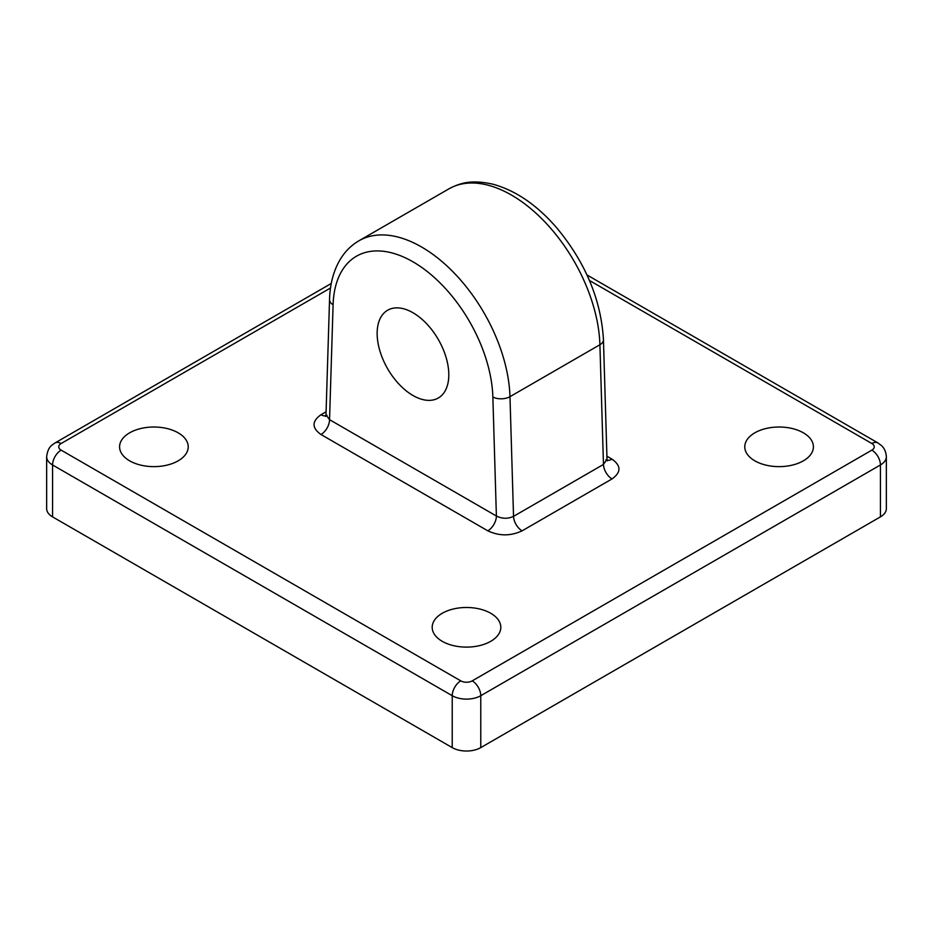 <?xml version="1.0" encoding="UTF-8"?>
<svg xmlns="http://www.w3.org/2000/svg" width="933" height="933" viewBox="0 0 933 933"><rect width="100%" height="100%" fill="white"/><g stroke="black" fill="none" stroke-linecap="round" stroke-linejoin="round"><path stroke-width="1.4" d="M129.64 460.832A34.311 19.815 180 0 1 119.587 446.825A34.311 19.815 180 0 1 140.778 428.527A34.311 19.815 180 0 1 178.168 432.819A34.311 19.815 180 0 1 188.221 446.825A34.311 19.815 180 0 1 167.042 465.124A34.311 19.815 180 0 1 129.64 460.832M442.23 641.309A34.311 19.815 180 0 1 432.189 627.303A34.311 19.815 180 0 1 453.368 608.992A34.311 19.815 180 0 1 490.77 613.296A34.311 19.815 180 0 1 500.811 627.303A34.311 19.815 180 0 1 479.632 645.601A34.311 19.815 180 0 1 442.23 641.309M754.832 460.832A34.311 19.815 180 0 1 744.779 446.825A34.311 19.815 180 0 1 765.958 428.527A34.311 19.815 180 0 1 803.36 432.819A34.311 19.815 180 0 1 813.413 446.825A34.311 19.815 180 0 1 792.222 465.124A34.311 19.815 180 0 1 754.832 460.832M412.969 312.742A50.662 29.25 -120 0 0 387.638 310.234A50.662 29.25 -120 0 0 379.871 350.831A50.662 29.25 -120 0 0 412.969 395.487A50.662 29.25 -120 0 0 438.312 397.994A50.662 29.25 -120 0 0 446.079 357.397A50.662 29.25 -120 0 0 412.969 312.742M52.563 516.87L452.225 747.613L452.225 695.703L52.563 464.961L52.563 516.87A20.188 11.651 180 0 1 46.65 508.637L46.65 456.715A20.188 11.651 180 0 0 52.563 464.961A12.117 6.998 -60 0 1 61.123 450.126L460.785 680.868A8.07 4.665 0 0 0 472.215 680.868L871.877 450.126A8.07 4.665 0 0 0 871.877 443.525L589.446 280.471M480.775 747.613L880.437 516.87L880.437 464.961L480.775 695.703L480.775 747.613A20.188 11.651 180 0 1 452.225 747.613M871.877 450.126A12.117 6.998 -120 0 1 880.437 464.961A20.188 11.651 180 0 0 886.35 456.715L886.35 508.637A20.188 11.651 180 0 1 880.437 516.87M606.916 456.202L612.013 459.141C621.261 465.742 621.261 472.331 612.025 478.921L522.095 530.842C510.678 536.172 499.26 536.172 487.831 530.83A12.117 6.998 -60 0 0 496.391 516.007L492.857 397.015A113.045 65.263 -120 0 0 412.969 261.811A113.045 65.263 -120 0 0 333.093 304.776A12.117 7.231 -178.2 0 1 329.547 299.458L325.99 414.847L329.547 419.675L496.391 516.007C502.117 518.888 507.832 519.005 513.535 516.357L603.464 464.436L606.998 459.269L603.453 339.787C601.085 299.656 585.353 262.15 556.255 227.279C536.522 204.677 515.343 190.297 492.717 184.151C471.527 179.544 460.645 182.705 448.89 188.863A125.15 72.261 -120 0 1 511.459 195.067A125.15 72.261 -120 0 1 599.907 344.744A12.117 6.741 -1.7 0 0 603.453 339.787M612.013 459.141A12.117 6.998 -60 0 1 607.138 460.202M333.093 304.776L329.547 419.675A12.117 6.998 -60 0 1 320.987 434.51C311.739 427.909 311.739 421.319 320.975 414.73L326.095 411.78M448.89 188.863L358.96 240.784A125.15 72.261 60 0 1 421.541 246.977A125.15 72.261 60 0 1 509.978 396.665L599.907 344.744L603.464 464.436A12.117 6.998 60 0 0 612.025 478.921M487.831 530.83L320.987 434.51M330.515 287.994L61.123 443.525A8.07 4.665 0 0 0 61.123 450.126M492.857 397.015A12.117 6.741 -1.7 0 0 509.978 396.665L513.535 516.357A12.117 6.998 60 0 0 522.095 530.842M472.215 680.868A12.117 6.998 -120 0 1 480.775 695.703A20.188 11.651 180 0 1 452.225 695.703A12.117 6.998 -60 0 1 460.785 680.868M871.877 443.525A12.117 6.998 -60 0 1 877.93 442.93L586.985 274.955M61.123 443.525A12.117 6.998 -120 0 0 55.07 442.93C52.096 445.111 47.956 446.545 46.65 456.715M325.85 415.78A12.117 6.998 60 0 1 320.975 414.73M886.35 456.715C885.825 449.158 881.977 446.056 881.487 445.589L877.93 442.93M331.273 283.469L55.07 442.93M358.96 240.784C351.344 245.227 345.152 251.374 340.37 259.187C333.594 270.523 329.99 283.947 329.547 299.458M606.998 459.269L607.43 460.855L605.96 459.736M326.002 414.847L325.57 416.433L327.028 415.325"/></g></svg>
